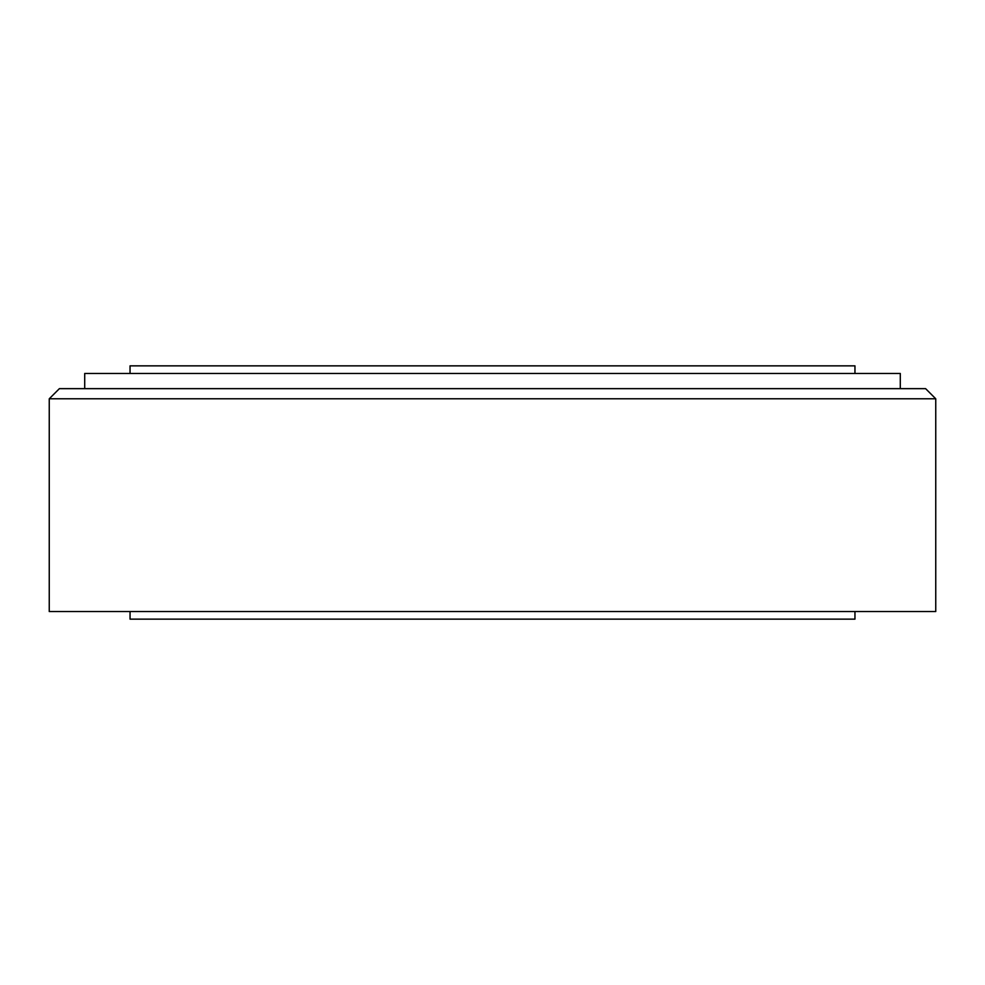 <?xml version="1.0" encoding="UTF-8"?>
<svg xmlns="http://www.w3.org/2000/svg" width="985" height="985" viewBox="0 0 985 985"><rect width="100%" height="100%" fill="white"/><g stroke="black" fill="none" stroke-linecap="round" stroke-linejoin="round"><path stroke-width="1.48" d="M492.5 398.79L935.75 398.79L925.617 388.656L59.383 388.656L49.25 398.79L492.5 398.79M935.75 398.79L935.75 611.55L49.25 611.55L49.25 398.79M854.955 611.55L854.955 619.146L130.045 619.146L130.045 611.55M900.29 388.656L900.29 373.45L84.71 373.45L84.71 388.656M854.955 373.45L854.955 365.854L130.045 365.854L130.045 373.45"/></g></svg>
